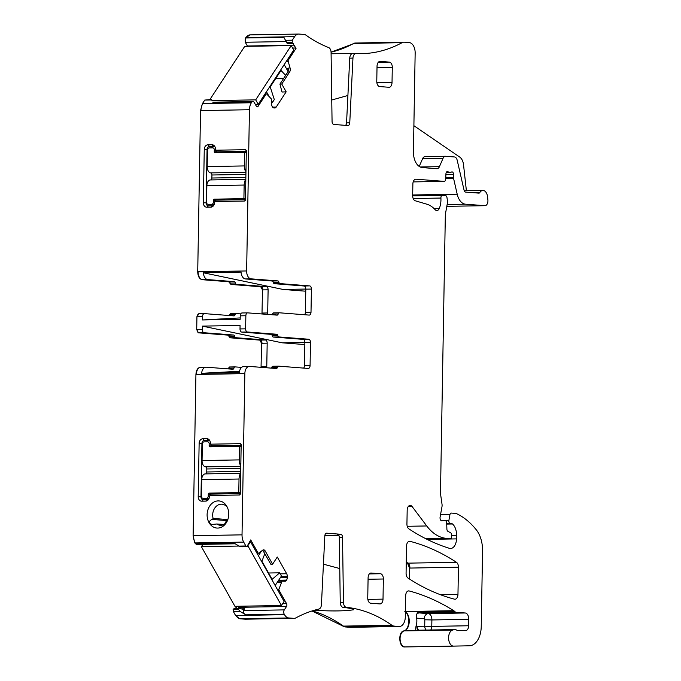 <?xml version="1.0" encoding="UTF-8"?>
<svg xmlns="http://www.w3.org/2000/svg" width="681" height="681" viewBox="0 0 681 681"><rect width="100%" height="100%" fill="white"/><g stroke="black" fill="none" stroke-linecap="round" stroke-linejoin="round"><path stroke-width="1.02" d="M420.168 166.99L439.432 166.658A5.039 3.056 89 0 1 437.023 168.709A5.039 3.056 89 0 1 436.853 168.709L422.322 167.586A15.118 9.159 89 0 1 413.435 151.778L415.155 53.118A10.079 6.103 89 0 0 409.23 42.58L404.25 42.196A10.079 6.103 89 0 0 403.901 42.188A10.079 6.103 89 0 0 402.079 42.682A224.296 135.851 89 0 1 361.62 53.654A224.296 135.851 89 0 1 356.035 53.561A5.039 3.056 89 0 0 355.908 53.561A5.039 3.056 89 0 0 352.954 58.098L349.762 122.818A3.022 1.83 -91 0 1 347.982 125.542A3.022 1.83 -91 0 1 347.88 125.542L333.843 124.461A3.022 1.83 -91 0 1 332.064 121.456L331.077 52.446A5.039 3.056 89 0 0 328.676 47.576A224.296 135.851 89 0 1 306.092 35.259A10.079 6.103 89 0 0 303.947 34.442L298.976 34.059A10.079 6.103 89 0 0 298.618 34.05A10.079 6.103 89 0 0 294.601 36.672L292.302 40.196L292.217 42.988A1.004 0.613 89 0 0 292.804 43.295L296.048 48.334L288.31 60.149A1.004 0.613 89 0 0 288.174 61.316L290.072 67.964A3.524 2.137 -91 0 1 289.604 72.024L287.799 72.058L288.787 67.989L290.072 67.964M391.915 625.277A10.079 6.103 89 0 0 394.061 626.094L345.539 626.929A10.079 6.103 89 0 1 343.394 626.111L391.915 625.277A224.296 135.851 89 0 0 346.374 607.316A5.039 3.056 -91 0 1 343.454 602.319L342.526 537.275A3.022 1.83 89 0 0 340.747 534.27L326.71 533.189A3.022 1.83 89 0 0 326.608 533.18A3.022 1.83 89 0 0 324.828 535.904L321.441 604.575A5.039 3.056 -91 0 1 318.878 609.069A224.296 135.851 89 0 0 295.929 617.863A10.079 6.103 89 0 1 294.107 618.357A10.079 6.103 89 0 1 293.758 618.348L288.778 617.956A10.079 6.103 89 0 1 284.513 614.679L284.224 614.16A3.022 1.83 89 0 1 284.3 609.887L286.522 606.499A2.017 1.217 89 0 0 286.565 603.647L279.057 590.291A1.004 0.613 89 0 1 278.963 589.116L282.011 581.165L284.888 581.242A3.524 2.137 89 0 0 285.007 581.251A3.524 2.137 89 0 0 286.412 580.331L286.573 580.093A3.524 2.137 89 0 0 287.237 577.65L287.263 576.296A3.524 2.137 89 0 0 286.684 573.751L277.278 557.032L272.613 564.157L270.842 564.243L262.73 550.154A3.524 2.137 -91 0 1 263.59 549.839A3.524 2.137 -91 0 1 265.207 550.989L263.402 551.023M324.854 535.589L338.84 535.343M347.906 95.485L331.758 100.005M339.768 568.55L323.432 564.183M224.807 524.064L226.901 521.706M227.062 521.646L226.807 519.492L213.119 518.437L212.242 519.45C210.114 520.105 209.195 521.408 209.484 523.357A3.022 2.401 -85.6 0 0 209.501 523.383A13.603 10.811 -85.6 0 0 212.54 526.507A13.603 10.811 -85.6 0 0 225.385 524.012A13.603 10.811 -85.6 0 0 226.066 523.102A3.022 2.401 -85.6 0 0 226.083 523.076A13.603 10.811 -85.6 0 0 226.756 506.23A13.603 10.811 -85.6 0 0 223.334 502.476A13.603 10.811 -85.6 0 0 209.714 506.017A13.603 10.811 -85.6 0 0 209.484 523.357M227.463 520.531L226.594 520.565L226.807 519.492M227.76 519.765L227.062 519.535M331.094 53.748L363.331 53.476M345.48 125.355A3.022 1.83 89 0 0 346.552 122.878L349.745 58.157L352.954 58.098M355.788 53.569L352.826 53.62A5.039 3.056 89 0 0 352.698 53.612A5.039 3.056 89 0 0 349.745 58.157M360.011 53.663A224.296 135.851 89 0 0 362.922 53.51M413.886 125.696L459.777 157.115A10.079 6.103 89 0 1 463.531 164.785L466.391 190.714M418.687 630.206A5.039 4.009 89.4 0 1 417.13 626.307A15.118 9.159 89 0 0 416.125 625.762C415.504 628.699 415.572 630.283 416.346 630.521L453.231 629.882A10.079 6.103 89 0 1 454.644 629.584A10.079 6.103 89 0 1 456.96 630.283A5.039 3.056 89 0 0 458.109 630.64L465.685 630.555A5.039 3.056 89 0 0 465.693 630.555A5.039 3.056 89 0 0 468.664 625.754L468.775 619.31A6.044 3.66 89 0 0 465.217 612.985L456.253 612.296A5.039 3.056 89 0 1 454.772 611.538A10.079 6.103 89 0 0 453.733 610.695A366.88 222.21 89 0 0 409.17 590.955A5.039 3.056 89 0 0 408.651 590.887A5.039 3.056 89 0 0 405.68 595.688L405.314 616.884A10.079 6.103 89 0 1 399.381 626.486A10.079 6.103 89 0 1 399.032 626.477L394.061 626.094M416.125 625.762A10.079 6.103 89 0 0 416.61 618.135L416.67 614.262L417.887 612.176A5.039 3.056 89 0 0 419.36 612.934A5.039 4.001 -85.6 0 0 416.67 614.262M371.239 573.019A5.039 3.056 89 0 0 371.068 573.01A5.039 3.056 89 0 0 368.098 577.82L367.749 597.952A5.039 3.056 89 0 0 370.711 603.221L379.87 603.928A5.039 3.056 89 0 0 380.041 603.936A5.039 3.056 89 0 0 383.011 599.127L383.36 578.995A5.039 3.056 89 0 0 380.398 573.725L370.89 573.027M378.295 62.303L389.328 62.107A5.039 3.056 89 0 1 392.29 67.376L392.026 82.478L376.865 82.742M389.328 62.107L380.168 61.401A5.039 3.056 89 0 0 379.998 61.401A5.039 3.056 89 0 0 377.036 66.202L376.772 81.303A5.039 3.056 89 0 0 379.734 86.572L388.885 87.279A5.039 3.056 89 0 0 389.064 87.287A5.039 3.056 89 0 0 392.026 82.478M425.174 156.63A5.039 3.056 89 0 0 425.004 156.63A5.039 3.056 89 0 0 422.595 158.682L419.224 166.445M439.432 166.658L443.042 158.332A5.039 3.056 89 0 1 445.451 156.272A5.039 3.056 89 0 1 445.621 156.281L454.448 156.962A5.039 3.056 89 0 1 457.206 160.29L464.05 190.11A3.022 1.83 89 0 0 465.702 192.11L478.896 193.123A2.017 1.217 89 0 0 478.964 193.132A2.017 1.217 89 0 0 479.79 192.561A7.559 4.58 89 0 1 482.914 190.425A7.559 4.58 89 0 1 487.545 196.758L487.885 199.831A5.039 3.056 89 0 1 484.974 205.688A5.039 3.056 89 0 1 484.795 205.679L465.498 204.189A15.118 9.159 89 0 1 457.198 194.213L453.606 178.524A2.52 1.524 89 0 1 453.503 177.554L453.555 174.532A2.52 1.524 89 0 0 451.988 171.901A2.52 1.524 89 0 0 451.52 172.029A5.039 3.056 89 0 1 450.601 172.284A5.039 3.056 89 0 1 450.422 172.276L449.137 172.174A5.039 3.056 89 0 1 448.047 171.757A2.52 1.524 89 0 0 447.417 171.544A2.52 1.524 89 0 0 445.936 173.842L445.714 179.069A2.52 1.524 89 0 1 444.233 181.367A2.52 1.524 89 0 1 444.148 181.367L416.006 179.197A5.039 3.056 89 0 0 415.836 179.188A5.039 3.056 89 0 0 412.873 183.989L412.669 195.566A5.039 3.056 89 0 0 415.231 200.767L426.919 204.223A35.276 21.366 89 0 1 435.142 209.68A5.039 3.056 89 0 0 436.887 210.54A5.039 3.056 89 0 0 439.347 208.343A16.123 9.764 89 0 0 440.913 198.052A2.52 1.524 89 0 1 442.386 195.353A2.52 1.524 89 0 1 442.48 195.353L445.536 195.592A2.52 1.524 89 0 1 446.974 197.567L447.23 199.363A10.079 6.103 89 0 1 447.136 204.572L445.57 213.17A10.079 6.103 89 0 0 445.323 215.766L440.488 492.772A5.039 3.056 89 0 0 440.564 494.083L442.012 504.195A5.039 3.056 89 0 1 441.969 506.8L440.113 516.973A3.022 1.83 89 0 0 441.926 520.914A3.022 1.83 89 0 0 442.463 520.769A5.039 3.056 89 0 1 443.348 520.531A5.039 3.056 89 0 1 443.527 520.539L445.195 520.667A2.52 1.524 89 0 1 446.676 523.085L446.889 529.077A2.52 1.524 89 0 0 447.97 531.376L450.575 532.738A2.52 1.524 89 0 1 451.665 535.257L451.639 536.739A2.017 1.217 89 0 1 450.447 538.662A2.017 1.217 89 0 1 450.379 538.662L446.532 538.365A55.433 33.573 89 0 1 426.749 525.962L412.116 506.553A5.039 3.056 89 0 0 410.141 505.421A5.039 3.056 89 0 0 407.178 510.222L406.932 523.97A5.039 3.056 89 0 0 408.898 528.882A352.775 213.664 89 0 0 449.358 548.316A10.079 6.103 89 0 0 450.558 548.486A10.079 6.103 89 0 0 456.491 538.884L456.551 535.275A12.096 7.329 89 0 0 452.499 523.987A2.52 1.524 89 0 0 451.861 523.706L450.337 523.587A2.52 1.524 89 0 1 448.915 520.301L449.979 514.47A2.017 1.217 89 0 1 451.12 513.065A2.017 1.217 89 0 1 451.188 513.065L455.717 513.414A5.039 3.056 89 0 1 456.398 513.593A95.749 57.996 89 0 1 476.377 529.92A25.197 15.263 89 0 1 482.557 551.074L481.237 626.58A20.158 12.207 89 0 1 469.396 645.792L453.623 646.107A8.061 4.886 89 0 0 453.623 646.107A8.061 4.886 89 0 1 448.609 638.684A8.061 4.886 89 0 1 452.661 630.07A10.079 6.103 89 0 0 453.231 629.882M346.374 607.316L343.164 607.375A5.039 3.056 -91 0 1 340.245 602.37L339.317 537.335A3.022 1.83 89 0 0 337.538 534.33L340.747 534.27M343.164 607.375A224.296 135.851 -91 0 1 353.226 609.044L353.626 609.767L353.226 609.044M316.716 609.597L316.708 610.397C332.949 611.283 345.258 611.07 353.626 609.767L353.626 609.146M316.708 610.397L314.469 610.219M201.499 496.858L200.989 496.824A3.022 2.401 -85.6 0 0 203.168 499.794A3.022 2.401 -85.6 0 0 203.347 499.794L207.356 499.726A3.022 2.401 -85.6 0 0 208.692 499.207M207.356 499.726L205.739 501.114L201.729 501.182A4.537 3.601 -85.6 0 1 198.205 496.721L200.989 496.824L201.925 443.467L202.393 443.501M209.714 440.811L204.385 440.403A3.022 2.401 -85.6 0 0 201.925 443.467L199.133 443.365L198.205 496.721M199.133 443.365A4.537 3.601 -85.6 0 1 202.819 438.768L204.385 440.403L208.752 440.36M209.986 441.084A3.022 2.401 -85.6 0 0 208.573 440.335A3.022 2.401 -85.6 0 0 208.395 440.335L206.828 438.7L202.819 438.768M221.785 446.608L211.391 445.808L240.904 445.323M210.361 443.305L211.391 445.808L210.361 443.169A4.537 3.601 -85.6 0 0 209.697 440.479A4.537 3.601 -85.6 0 0 206.828 438.7M211.042 444.165L240.521 443.654L241.559 446.174M241.176 444.242L240.333 494.117L239.627 494.993L240.035 493.623L210.659 494.134L209.433 496.389L210.548 494.142M224.449 524.285L226.594 520.565L212.242 519.45M225.113 523.851L225.113 523.851A10.581 8.41 94.4 0 1 220.286 525.289A10.581 8.41 94.4 0 1 216.907 524.081A10.581 8.41 94.4 0 1 216.771 523.995L224.134 524.464M213.119 518.437A10.581 8.41 94.4 0 1 221.921 504.187A10.581 8.41 94.4 0 1 225.3 505.396A10.581 8.41 94.4 0 1 227.36 507.379M223.964 524.549L216.771 523.995L211.893 524.472L209.501 523.383M239.533 371.264L201.602 373.316L239.295 372.669A7.559 4.58 -91 0 1 243.679 366.523A7.559 4.58 -91 0 1 243.943 366.531M266.526 367.749A3.022 1.83 -91 0 0 266.773 366.318L267.182 343.164A3.022 1.83 89 0 0 265.403 339.998L235.796 337.716A2.017 1.217 -91 0 1 234.69 336.363A2.017 1.217 89 0 0 233.574 335.018L204.104 332.745A3.022 1.83 -91 0 1 202.325 329.578L202.385 326.114L282.155 342.807L304.867 342.415M282.155 342.807L304.833 344.56M305.803 289.059L283.092 289.451L305.76 291.204M246.037 151.361L216.635 151.854L226.918 152.646L216.567 151.846M213.825 205.245A3.022 2.401 94.4 0 1 212.489 205.764L208.48 205.832A3.022 2.401 94.4 0 1 208.292 205.832A3.022 2.401 94.4 0 1 206.122 202.853L207.058 149.497A3.022 2.401 94.4 0 1 209.51 146.441L213.519 146.372L211.961 144.738A4.537 3.601 94.4 0 1 214.821 146.509A4.537 3.601 94.4 0 1 215.494 149.207L216.166 150.203L245.654 149.692L246.692 152.212M244.76 201.031L215.273 201.542L215.792 200.171L245.169 199.661L244.76 201.031L245.466 200.154L246.335 150.552L245.654 149.692M215.681 200.18L214.966 201.065M213.885 146.398L213.519 146.372A3.022 2.401 94.4 0 1 213.706 146.372A3.022 2.401 94.4 0 1 215.119 147.122M216.166 150.203L216.635 151.854L215.86 151.233L215.494 149.343M235.439 282.998A2.017 1.217 89 0 0 236.554 284.343L231.336 284.428A2.017 1.217 89 0 1 230.229 283.083L235.439 282.998A2.017 1.217 89 0 0 234.332 281.653L207.782 279.602A7.559 4.58 -91 0 1 203.364 272.766L283.092 289.451M203.364 272.766L241.048 272.119A7.559 4.58 89 0 0 245.466 278.946L251.085 278.852L277.814 280.921A2.017 1.217 89 0 1 278.921 282.266A2.017 1.217 89 0 0 280.027 283.611L309.634 285.892A3.022 1.83 89 0 1 311.413 289.059L311.004 312.213A3.022 1.83 -91 0 1 309.225 315.09A3.022 1.83 -91 0 1 309.123 315.09L279.346 312.792A2.017 1.217 -91 0 0 279.27 312.792L273.66 312.885A2.017 1.217 -91 0 1 273.728 312.885L279.201 312.792M238.946 606.235L237.975 608.525M242.598 609.223L244.59 608.78L243.398 610.593C242.989 612.279 243.764 613.683 245.73 614.824L240.24 611.529L238.307 609.291L239.644 608.542L243.27 609.316M272.613 564.157L265.207 550.989M256.831 552.938L258.031 552.921L250.727 539.931L247.739 545.2A1.004 0.613 89 0 1 247.561 546.162L247.22 546.681L245.867 545.975L239.057 546.094L242.01 546.766L247.22 546.681M310.076 365.569L304.467 365.663L304.867 342.509A3.022 1.83 89 0 0 303.088 339.351L308.706 339.249A3.022 1.83 89 0 1 310.476 342.415L310.076 365.569A3.022 1.83 -91 0 1 308.297 368.447A3.022 1.83 -91 0 1 308.195 368.447L278.589 366.157A2.017 1.217 -91 0 0 278.52 366.157A2.017 1.217 -91 0 0 277.439 367.331A2.017 1.217 -91 0 1 276.35 368.506A2.017 1.217 -91 0 1 276.282 368.506L249.552 366.438A7.559 4.58 -91 0 0 249.289 366.429L243.679 366.523M277.439 367.331L271.821 367.425A2.017 1.217 -91 0 1 271.506 368.132M271.821 367.425A2.017 1.217 -91 0 1 272.902 366.259A2.017 1.217 -91 0 1 272.979 366.259L278.452 366.165M304.467 365.663A3.022 1.83 -91 0 1 303.624 368.098M303.088 339.351L273.311 337.052A2.017 1.217 89 0 1 272.196 335.699L277.814 335.605A2.017 1.217 89 0 0 278.921 336.95L273.311 337.052M308.706 339.249L278.921 336.95M277.814 335.605A2.017 1.217 -91 0 0 276.699 334.26L271.089 334.354A2.017 1.217 -91 0 1 272.196 335.699M276.699 334.26L247.407 331.996A3.022 1.83 -91 0 1 245.628 328.838L245.858 315.746A3.022 1.83 89 0 1 247.637 312.868A3.022 1.83 89 0 1 247.739 312.868L277.039 315.133A2.017 1.217 89 0 0 277.107 315.133A2.017 1.217 89 0 0 278.188 313.958A2.017 1.217 -91 0 1 279.27 312.792M271.089 334.354L241.789 332.09L247.407 331.996M272.255 314.767A2.017 1.217 89 0 0 272.579 314.06A2.017 1.217 -91 0 1 273.66 312.885M311.004 312.213L305.394 312.307A3.022 1.83 -91 0 1 304.552 314.741M305.394 312.307L305.795 289.153A3.022 1.83 89 0 0 304.024 285.994L274.417 283.705L280.027 283.611M245.466 278.946L272.196 281.015A2.017 1.217 89 0 1 273.311 282.36A2.017 1.217 89 0 0 274.417 283.705M272.596 107.13L276.197 107.07A3.524 2.137 89 0 1 274.792 107.981A3.524 2.137 89 0 1 274.673 107.981L273.847 107.921A3.524 2.137 89 0 1 272.357 106.772L272.213 106.508A3.524 2.137 89 0 1 271.625 103.972L271.625 99.222L266.756 94.055A1.004 0.613 89 0 0 266.041 94.182L258.082 106.347A2.017 1.217 89 0 1 257.282 106.866A2.017 1.217 89 0 1 256.354 106.21L254.26 102.482A3.022 1.83 89 0 0 252.872 101.495A3.022 1.83 89 0 0 251.672 102.286L251.366 102.754A10.079 6.103 89 0 0 249.45 109.735L246.633 270.944A7.559 4.58 89 0 0 251.085 278.852M289.604 72.024L281.764 84.018L279.925 84.103L287.799 72.058M291.894 42.418L286.684 42.511L287.186 43.397L292.549 43.303M292.217 42.988L287.186 43.397M408.038 578.084A352.775 213.664 89 0 0 454.491 599.169A5.039 3.056 89 0 0 455.002 599.229A5.039 3.056 89 0 0 457.964 594.428L458.441 567.222A5.039 3.056 89 0 0 456.466 562.31A352.775 213.664 89 0 0 410.022 541.335A5.039 3.056 89 0 0 409.511 541.276A5.039 3.056 89 0 0 406.548 546.077L406.08 573.172A5.039 3.056 89 0 0 408.038 578.084M281.764 84.018L286.165 91.841L282.028 92.029L279.925 84.103M286.956 42.92L287.246 43.414M286.684 42.511L285.484 40.315L292.302 40.196M286.165 41.558L245.705 42.256A3.022 1.83 89 0 1 245.781 37.983L283.875 37.327L285.484 40.315M234.434 608.635A1.004 0.613 89 0 0 233.838 608.848L239.644 608.542M235.72 608.559L237.218 606.269M258.031 552.921A1.004 0.613 89 0 0 258.737 553.159L262.738 550.154M200.64 367.28C197.848 367.51 196.281 369.911 195.924 374.473L193.115 535.692L194.775 542.944L196.852 544.442A3.022 1.83 89 0 1 195.473 543.455L233.557 542.8L239.057 546.094M205.739 501.114A4.537 3.601 -85.6 0 0 208.301 499.76A4.537 3.601 -85.6 0 0 209.433 496.526L209.433 496.389M241.202 444.514L240.521 443.654M239.627 494.993L210.14 495.504M243.696 542.102L195.175 542.936A10.079 6.103 89 0 1 193.515 535.683L242.027 534.849A10.079 6.103 89 0 0 243.696 542.102L245.867 545.975M242.027 534.849L244.845 373.631A7.559 4.58 -91 0 1 249.289 366.429M201.602 373.316A7.559 4.58 -91 0 1 205.985 367.178A7.559 4.58 -91 0 1 206.249 367.187L232.8 369.238A2.017 1.217 -91 0 0 232.868 369.238A2.017 1.217 -91 0 0 233.958 368.063A2.017 1.217 -91 0 1 235.039 366.889A2.017 1.217 -91 0 1 235.107 366.897L241.602 367.391M202.385 326.114L240.07 325.467L240.01 328.932A3.022 1.83 89 0 0 241.789 332.09M247.526 312.868L242.121 312.962A3.022 1.83 89 0 0 242.019 312.962A3.022 1.83 89 0 0 240.24 315.848L245.858 315.746M240.725 313.898L236.222 313.549A2.017 1.217 89 0 0 236.145 313.549A2.017 1.217 89 0 0 235.064 314.724A2.017 1.217 -91 0 1 233.983 315.899A2.017 1.217 -91 0 1 233.915 315.89L204.436 313.618A3.022 1.83 89 0 0 204.334 313.609A3.022 1.83 89 0 0 202.555 316.495L202.487 319.959L240.18 319.312L240.24 315.848M202.487 319.959L240.206 317.925M268.11 289.808A3.022 1.83 89 0 0 266.331 286.641L261.121 286.735A3.022 1.83 89 0 1 262.9 289.893L268.11 289.808L267.701 312.962A3.022 1.83 -91 0 1 267.454 314.392M266.331 286.641L236.554 284.343M215.273 201.542L214.566 202.427L215.009 200.767M208.48 205.832L206.862 207.22L210.872 207.152A4.537 3.601 94.4 0 0 213.434 205.798A4.537 3.601 94.4 0 0 214.558 202.563L214.566 202.427M206.862 207.22A4.537 3.601 94.4 0 1 203.338 202.759L204.266 149.403A4.537 3.601 94.4 0 1 207.952 144.806L211.961 144.738M212.787 102.184L252.872 101.495M213.366 103.189L212.83 102.184M406.268 562.319L407.553 563.153L409.519 568.065L409.332 578.927M276.197 107.07L286.165 91.841M250.055 34.901L245.381 37.991L245.305 42.265L247.561 46.334M249.901 34.893L250.123 34.884A10.079 6.103 89 0 0 250.106 34.884A10.079 6.103 89 0 0 246.088 37.515L294.601 36.672M355.337 43.039L331.068 52.114M355.184 43.031L355.388 43.022A10.079 6.103 89 0 0 353.567 43.516L402.079 42.682M404.82 611.538C410.617 614.577 409.766 630.01 403.748 630.912C397.891 631.849 398.836 647.58 404.701 646.95L453.606 646.107M311.992 610.976L342.994 626.12L345.139 626.937L350.664 627.32M233.838 608.848L233.098 609.376L233.421 611.649L235.6 615.522L239.865 618.799L245.39 619.191M233.421 611.649L240.24 611.529M233.098 609.376L238.307 609.291M236.818 606.277L235.32 608.567M200.572 367.28L200.776 367.263A7.559 4.58 -91 0 0 196.332 374.473L195.924 374.473M229.752 366.982L228.024 368.864M229.497 366.991L229.829 366.982A2.017 1.217 -91 0 1 229.897 366.982L234.971 366.897M199.014 313.711L196.937 316.588L196.707 329.681L198.486 332.839L227.965 335.12L230.187 337.81L259.784 340.1L261.564 343.258L261.053 367.323M198.818 313.711L199.116 313.703A3.022 1.83 89 0 0 197.337 316.58L202.555 316.495M230.868 313.643L229.131 315.524M230.604 313.652L230.936 313.635A2.017 1.217 89 0 0 229.855 314.809A2.017 1.217 -91 0 1 229.506 315.55M211.34 99.486L204.751 100.073L202.444 103.597L200.537 110.577L197.72 271.796C197.907 276.401 199.397 279.031 202.163 279.695L228.714 281.747L230.936 284.437L260.721 286.744L262.491 289.902L261.989 313.967M204.751 100.073L211.57 99.954M205.492 473.908A6.044 3.66 89 0 0 205.287 473.899A6.044 3.66 89 0 0 201.729 479.662L201.44 496.27A2.017 1.6 94.4 0 0 203.006 498.262L209.076 498.39M205.705 473.891A2.017 1.217 89 0 0 206.752 471.984L240.733 471.397M207.841 441.841L207.722 441.824A2.017 1.6 94.4 0 0 207.594 441.824L203.994 441.884A2.017 1.6 -85.6 0 0 202.351 443.927L202.061 460.535A6.044 3.66 89 0 0 205.619 466.86A2.017 1.217 89 0 1 206.803 468.971L206.752 471.984M202.061 460.535L239.346 459.896L239.584 446.302L209.918 446.813A1.004 0.8 94.4 0 1 209.135 445.817L209.169 443.808L210.455 443.91M207.722 441.824A2.017 1.6 94.4 0 1 209.169 443.808M239.346 459.896A6.044 3.66 89 0 0 239.976 463.472L240.87 463.54M239.976 463.472L239.576 463.48A6.044 3.66 89 0 0 240.836 465.421M240.691 473.814A6.044 3.66 89 0 0 239.363 475.559L239.763 475.551A6.044 3.66 89 0 0 239.014 479.024L238.776 492.61L240.359 492.729M220.125 493.972L209.11 493.121A1.004 0.8 94.4 0 0 208.292 494.142L208.25 496.16A2.017 1.6 94.4 0 1 206.615 498.194M209.11 493.121L238.776 492.61M241.168 446.421L239.584 446.302M240.657 475.619L239.763 475.551M239.576 463.48L240.87 463.574M210.625 179.946A6.044 3.66 89 0 0 210.42 179.937A6.044 3.66 89 0 0 206.862 185.7L206.564 202.308A2.017 1.6 94.4 0 0 208.139 204.3L214.209 204.428M210.838 179.929A2.017 1.217 89 0 0 211.885 178.022L245.867 177.435M212.966 147.879L212.847 147.862A2.017 1.6 94.4 0 0 212.727 147.862L209.118 147.922A2.017 1.6 -85.6 0 0 207.484 149.965L207.194 166.573A6.044 3.66 89 0 0 210.752 172.897A2.017 1.217 89 0 1 211.936 175L211.885 178.022M207.194 166.573L244.479 165.926L244.717 152.34L215.051 152.85A1.004 0.8 94.4 0 1 214.26 151.854L214.302 149.846L215.588 149.948M212.847 147.862A2.017 1.6 94.4 0 1 214.302 149.846M244.479 165.926A6.044 3.66 89 0 0 245.109 169.509L246.003 169.578M245.109 169.509L244.709 169.509A6.044 3.66 89 0 0 245.969 171.459M245.824 179.852A6.044 3.66 89 0 0 244.496 181.597L244.896 181.589A6.044 3.66 89 0 0 244.147 185.053L243.909 198.648L245.492 198.767M225.249 200.01L214.243 199.158A1.004 0.8 94.4 0 0 213.417 200.18L213.383 202.197A2.017 1.6 94.4 0 1 211.748 204.232M214.243 199.158L243.909 198.648M246.301 152.459L244.717 152.34M245.79 181.657L244.896 181.589M244.709 169.509L246.003 169.612M264.832 553.568L261.938 561.246L272.119 579.335L279.695 572.815L281.457 575.947L275.175 585.549M258.405 555.747L261.419 551.142M247.688 545.89L250.574 541.821L249.484 541.838M250.574 541.821L284.105 601.434L281.44 605.503L234.936 606.311L201.397 546.69L202.938 544.34M279.695 572.815L268.552 573.002M238.971 546.043L201.397 546.69M247.91 545.89L281.44 605.503M283.773 78.213L275.831 78.349M285.654 75.336L280.998 70.466L270.221 86.938L274.307 99.562L272.434 102.422L271.659 102.431M284.198 64.618L288.097 71.539M266.441 91.756L268.808 95.961M271.676 101.077L272.434 102.422M209.935 99.511L244.709 46.376L291.221 45.576L293.732 50.045L258.21 104.329L255.324 104.38M291.221 45.576L255.698 99.86L211.97 100.609M258.21 104.329L255.698 99.86M418.066 630.214A5.039 3.711 122.9 0 1 417.13 626.307L424.714 626.222L424.825 619.778A1.004 0.613 89 0 0 424.229 618.723A5.039 4.001 94.4 0 1 428.332 613.624L419.36 612.934L456.253 612.296M426.221 630.07A5.039 4.009 89.4 0 1 424.714 626.222L431.771 626.392A5.039 3.056 -91 0 1 430.741 629.993M468.664 625.754L431.771 626.392L431.89 619.948L424.825 619.778M468.775 619.31L431.89 619.948A6.044 3.66 89 0 0 428.332 613.624L465.217 612.985M454.644 629.584L417.759 630.214A10.079 6.103 89 0 0 416.346 630.521M424.229 618.723L416.61 618.135M367.851 599.391L383.011 599.127M383.36 578.995L368.08 579.259M369.366 573.921L380.398 573.725M392.29 67.376L377.01 67.64M349.762 122.818L346.552 122.878M422.595 158.682L443.042 158.332M473.057 192.672L479.79 192.561M417.887 612.176L454.772 611.538M343.454 602.319L340.245 602.37M339.317 537.335L342.526 537.275M203.338 202.759L206.624 202.895M204.266 149.403L207.526 149.539M207.952 144.806L209.51 146.441L214.847 146.849M240.946 608.84L244.59 608.78M243.398 610.593L284.3 609.887M238.759 607.324L286.522 606.499M277.235 582.4L281.244 582.332M278.001 581.233L282.011 581.165M278.086 581.106L282.189 581.038L278.086 581.106M278.503 580.467L286.412 580.331M278.657 580.229L286.573 580.093M280.274 577.769L287.237 577.65M281.168 576.398L287.263 576.296M310.476 342.415L304.867 342.509M272.579 314.06L278.188 313.958M305.795 289.153L311.413 289.059M304.024 285.994L309.634 285.892M273.311 282.36L278.921 282.266M272.196 281.015L277.814 280.921M440.488 594.726L457.964 594.428M458.441 567.222L409.919 568.065A5.039 3.056 89 0 0 407.953 563.144L456.466 562.31M409.009 541.352L410.022 541.335M407.553 563.153L407.953 563.144A352.775 213.664 89 0 0 406.268 562.055M256.456 106.372L258.082 106.347M264.841 94.199L266.041 94.182M287.331 70.186L288.574 70.169M287.195 69.939L288.633 69.913M287.101 69.777L288.667 69.743M286.386 68.5L288.795 68.458M286.309 68.364L288.795 68.321M286.343 61.341L288.174 61.316M287.11 60.175L288.31 60.149M247.961 46.325A2.017 1.217 89 0 0 247.799 45.985L294.277 45.176M292.609 48.053L295.86 48.002M287.322 43.55L293.298 43.448M331.068 52.199A224.296 135.851 89 0 0 353.567 43.516L353.167 43.524M355.737 43.031A10.079 6.103 89 0 0 355.388 43.022L403.901 42.188M484.974 205.688L446.821 206.343L484.795 205.679M447.153 204.504L465.498 204.189M412.677 194.979L457.198 194.213M445.732 178.66L453.606 178.524M445.774 177.69L453.503 177.554M445.902 174.668L453.555 174.532M446.395 172.225L449.137 172.174M446.787 171.782L448.047 171.757M444.233 181.367L413.188 181.904L444.148 181.367M433.925 208.437L439.347 208.343M413.18 198.537L440.913 198.052M442.386 195.353L412.669 195.864L442.301 195.353M441.382 520.795L442.463 520.769M426.502 539.071L450.379 538.662M425.795 538.722L446.532 538.365M407.229 526.294L426.749 525.962M408.208 506.621L412.116 506.553M427.132 539.386L456.491 538.884M446.71 524.089L452.499 523.987M451.656 535.36L456.551 535.275M446.693 523.791L451.861 523.706M446.693 523.646L450.337 523.587M440.913 520.446L448.915 520.301M440.539 514.632L449.979 514.47M404.701 646.95L405.093 646.941A8.061 4.886 89 0 0 405.101 646.941A8.061 4.886 89 0 1 400.096 639.519A8.061 4.886 89 0 1 404.148 630.904L452.661 630.07M405.408 611.529L453.733 610.695M403.748 630.912L404.148 630.904A10.079 6.103 89 0 0 409.204 622.204A10.079 6.103 89 0 0 405.408 611.657M408.132 590.972L409.17 590.955M350.46 627.329L350.86 627.329A10.079 6.103 89 0 1 350.519 627.312L399.032 626.477M342.994 626.12L343.394 626.111A224.296 135.851 89 0 0 312.196 610.908M245.186 619.199L245.586 619.191A10.079 6.103 89 0 0 245.594 619.191A10.079 6.103 89 0 1 245.245 619.182L293.758 618.348M245.73 614.824L284.224 614.16M284.513 614.679L236.001 615.513A10.079 6.103 89 0 0 240.265 618.799L288.778 617.956M282.615 603.715L286.565 603.647M277.158 582.527L281.193 582.451M277.857 590.316L279.057 590.291M277.193 589.142L278.963 589.116M280.283 573.862L286.684 573.751M203.347 499.794L201.729 501.182M244.845 373.631L196.332 374.473M233.958 368.063L228.739 368.157A2.017 1.217 -91 0 1 228.399 368.898M228.339 368.157L228.739 368.157A2.017 1.217 -91 0 1 229.829 366.982L235.039 366.889M266.773 366.318L261.564 366.404A3.022 1.83 -91 0 1 261.453 367.357M267.182 343.164L261.964 343.25A3.022 1.83 89 0 0 260.185 340.091L265.403 339.998M235.796 337.716L230.587 337.802A2.017 1.217 -91 0 1 229.471 336.457A2.017 1.217 89 0 0 228.365 335.112L233.574 335.018M234.69 336.363L229.071 336.465M204.104 332.745L198.886 332.83A3.022 1.83 -91 0 1 197.107 329.672L196.707 329.681M202.325 329.578L197.107 329.672M245.628 328.838L240.01 328.932M204.334 313.609L199.116 313.703A3.022 1.83 89 0 1 199.227 313.703L204.223 313.618M235.064 314.724L229.454 314.818M236.145 313.549L230.936 313.635A2.017 1.217 89 0 1 231.004 313.643L236.077 313.549M267.701 312.962L262.491 313.047A3.022 1.83 -91 0 1 262.381 314.001M229.829 283.092L230.229 283.083A2.017 1.217 89 0 0 229.114 281.738L234.332 281.653M212.489 205.764L210.872 207.152M246.633 270.944L198.12 271.787A7.559 4.58 89 0 0 202.563 279.687L207.782 279.602M251.366 102.754L202.844 103.589A10.079 6.103 89 0 0 200.938 110.569L249.45 109.735M213.179 102.95L251.672 102.286M205.619 466.86L240.819 466.255M206.803 468.971L240.785 468.383M201.729 479.662L239.014 479.024M219.776 446.642L209.135 445.817M209.442 496.245L208.25 496.16M208.292 494.142L210.191 494.287M210.752 172.897L245.952 172.293M211.936 175L245.918 174.421M206.862 185.7L244.147 185.053M224.909 152.68L214.26 151.854M214.575 202.283L213.383 202.197M213.417 200.18L215.315 200.325M352.698 53.612L355.908 53.561M425.004 156.63L445.451 156.272M211.433 445.808L221.751 446.608M278.52 366.157L272.902 366.259M287.195 43.414L292.677 43.32M265.011 93.944L266.441 93.918M250.106 34.884L298.618 34.05M464.246 190.748L482.914 190.425M441.058 520.573L443.348 520.531M426.502 539.08L450.447 538.662M405.093 646.941L453.614 646.107M350.868 627.329L399.381 626.486M245.594 619.191L294.107 618.357M234.238 608.584L239.201 608.499M257.018 553.27L258.491 553.244M196.852 544.442L235.2 543.787M205.985 367.178L200.776 367.263M242.019 312.962L247.637 312.868M205.287 473.899L240.699 473.286M210.42 179.937L245.832 179.324"/></g></svg>
